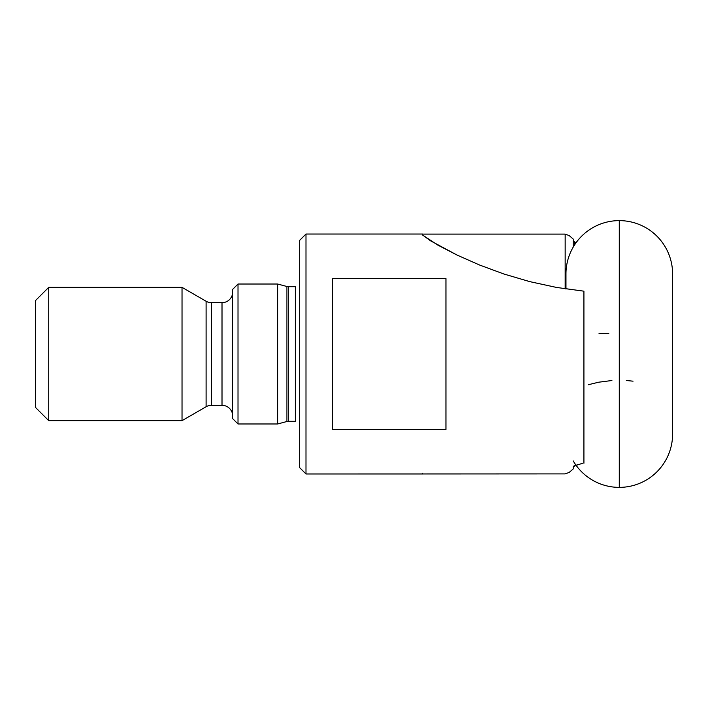 <?xml version="1.0" encoding="UTF-8"?>
<svg xmlns="http://www.w3.org/2000/svg" width="708" height="708" viewBox="0 0 708 708"><rect width="100%" height="100%" fill="white"/><g stroke="black" fill="none" stroke-linecap="round" stroke-linejoin="round"><path stroke-width="1.06" d="M672.6 434.057A53.321 53.321 0 0 1 619.279 487.378A53.321 53.321 0 0 0 672.6 434.057L672.6 273.943A53.321 53.321 0 0 0 619.279 220.622A53.321 53.321 0 0 1 672.6 273.943M619.279 220.622L619.279 487.378L619.279 220.622A53.321 53.321 0 0 0 565.966 273.943A53.321 53.321 0 0 1 619.279 220.622M422.499 234.994L437.907 245.136L457.041 255.048L479.582 265.022L504.043 274.049L529.779 281.634L556.577 287.448L583.923 291.183L583.923 463.227L583.923 291.183L556.577 287.448L529.779 281.634L504.043 274.049L479.582 265.022L457.041 255.048L430.455 240.755L422.366 234.826L422.791 234.029L305.989 234.029L299.325 240.702L299.325 467.298L305.989 473.971L305.989 234.029L305.989 473.971L565.161 473.9L569.232 472.395L573.215 468.935L573.215 466.227L582.286 463.421M573.215 460.899A53.321 53.321 0 0 0 619.279 487.378A53.321 53.321 0 0 1 576.038 465.253M277.642 284.023L238.012 284.023L238.012 423.977L277.642 423.977L277.642 284.023L277.642 423.977L286.917 421.499L286.917 286.501L277.642 284.023L286.917 286.501A5.328 5.328 0 0 0 288.298 286.687A5.328 5.328 0 0 1 286.917 286.501L286.917 421.499A5.328 5.328 0 0 1 288.298 421.313L295.333 421.313L295.333 286.687L288.298 286.687L288.298 421.313A5.328 5.328 0 0 0 286.917 421.499L277.642 423.977L238.012 423.977L238.012 284.023L232.675 289.351L232.675 418.649L238.012 423.977L232.675 418.649L232.675 289.351L238.012 284.023L277.642 284.023M48.728 287.351L35.4 300.679L35.4 407.321L48.728 420.649L48.728 287.351L48.728 420.649L182.027 420.649L182.027 287.351L48.728 287.351L182.027 287.351L182.027 420.649L206.099 406.746L206.099 301.254L182.027 287.351L206.099 301.254A10.664 10.664 0 0 0 211.435 302.679A10.664 10.664 0 0 1 206.099 301.254L206.099 406.746L182.027 420.649L48.728 420.649L35.4 407.321L35.4 300.679L48.728 287.351M211.435 405.321L211.435 302.679L222.011 302.679L211.435 302.679L211.435 405.321L222.011 405.321L222.011 302.679A10.664 10.664 0 0 0 232.675 292.015A10.664 10.664 0 0 1 222.011 302.679L222.011 405.321A10.664 10.664 0 0 1 232.675 415.985A10.664 10.664 0 0 0 222.011 405.321L211.435 405.321A10.664 10.664 0 0 0 206.099 406.746M574.949 465.864L578.109 464.404M332.654 429.402L332.654 278.598L445.952 278.598L445.952 429.402L332.654 429.402L332.654 278.598L445.952 278.598L445.952 429.402L332.654 429.402M574.436 466.227L573.215 466.227L573.215 467.616M574.436 241.773L573.215 241.773L574.436 241.773L574.436 245.101L574.436 241.773L576.073 242.764M422.366 473.174L422.791 473.971L565.161 473.9L569.232 472.395L573.215 468.935M569.232 235.605L573.215 239.065L573.215 247.101L573.215 239.065L569.232 235.605L565.161 234.1L569.232 235.605M423.508 234.1L565.161 234.1L565.161 288.864L565.161 234.1L423.508 234.1M422.791 473.971L305.989 473.971L299.325 467.298L299.325 240.702L305.989 234.029L422.791 234.029L422.49 234.985M626.341 380.506L633.049 381.178M588.162 384.771L598.561 382.223L611.898 380.523M295.333 421.313L295.333 286.687L288.298 286.687L288.298 421.313L295.333 421.313M608.792 333.433L599.039 333.433M565.966 288.979L565.966 273.943"/></g></svg>
